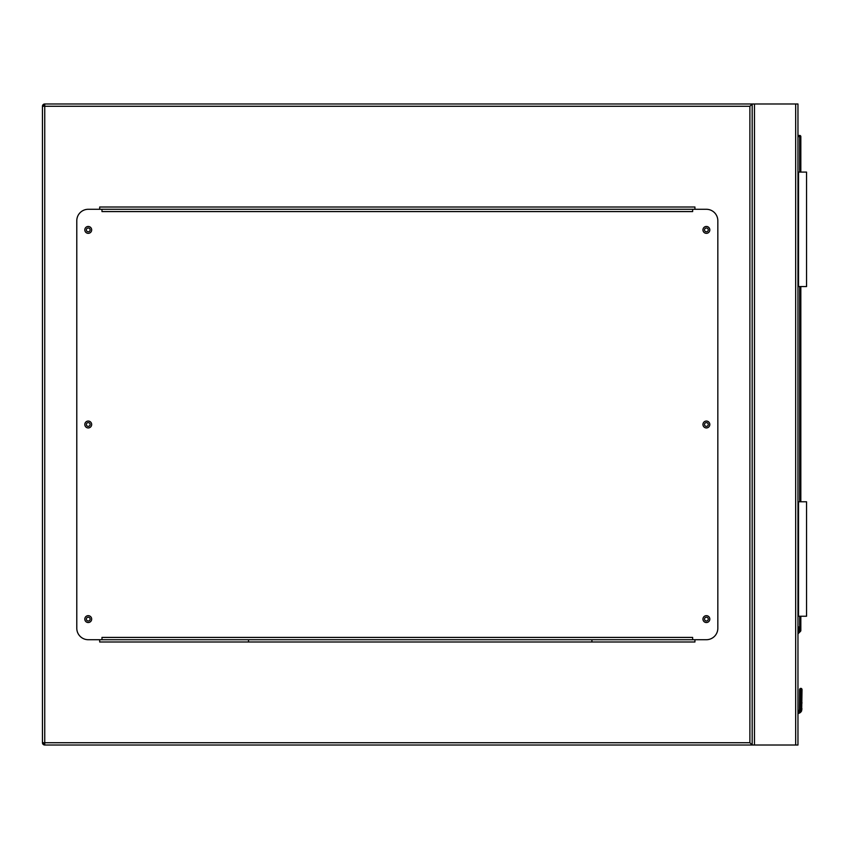 <?xml version="1.0" encoding="UTF-8"?>
<svg xmlns="http://www.w3.org/2000/svg" width="849" height="849" viewBox="0 0 849 849"><rect width="100%" height="100%" fill="white"/><g stroke="black" fill="none" stroke-linecap="round" stroke-linejoin="round"><path stroke-width="1.27" d="M248.502 639.711L248.502 641.993M591.912 641.993L591.912 639.711M749.89 106.263L44.742 106.263L44.742 103.981L797.964 103.981L797.964 745.019L44.742 745.019L44.742 742.737L749.89 742.737L749.89 106.263L752.172 103.981L752.172 745.019L749.89 742.737M708.278 619.101A1.889 1.889 0 0 0 706.389 617.212A1.889 1.889 0 0 0 704.5 619.101A1.889 1.889 0 0 0 706.389 620.99A1.889 1.889 0 0 0 708.278 619.101M708.278 424.5A1.889 1.889 0 0 0 706.389 422.611A1.889 1.889 0 0 0 704.5 424.5A1.889 1.889 0 0 0 706.389 426.389A1.889 1.889 0 0 0 708.278 424.5M708.278 229.899A1.889 1.889 0 0 0 706.389 228.01A1.889 1.889 0 0 0 704.5 229.899A1.889 1.889 0 0 0 706.389 231.788A1.889 1.889 0 0 0 708.278 229.899M90.132 229.899A1.889 1.889 0 0 0 88.243 228.01A1.889 1.889 0 0 0 86.354 229.899A1.889 1.889 0 0 0 88.243 231.788A1.889 1.889 0 0 0 90.132 229.899M90.132 424.5A1.889 1.889 0 0 0 88.243 422.611A1.889 1.889 0 0 0 86.354 424.5A1.889 1.889 0 0 0 88.243 426.389A1.889 1.889 0 0 0 90.132 424.5M90.132 619.101A1.889 1.889 0 0 0 88.243 617.212A1.889 1.889 0 0 0 86.354 619.101A1.889 1.889 0 0 0 88.243 620.99A1.889 1.889 0 0 0 90.132 619.101M44.742 745.019A2.292 2.292 0 0 1 42.45 742.737A2.292 2.292 0 0 0 44.742 745.019L42.45 742.737L42.45 106.263L44.742 103.981A2.292 2.292 0 0 0 42.45 106.263A2.292 2.292 0 0 1 44.742 103.981M752.172 103.981L752.172 745.019M694.938 209.289L694.938 207.007L99.683 207.007L99.683 209.289M99.683 639.711L99.683 641.993L694.938 641.993L694.938 639.711M91.671 619.101A3.438 3.438 0 0 0 88.243 615.663A3.438 3.438 0 0 0 84.804 619.101A3.438 3.438 0 0 0 88.243 622.54A3.438 3.438 0 0 0 91.671 619.101M91.671 424.5A3.438 3.438 0 0 0 88.243 421.062A3.438 3.438 0 0 0 84.804 424.5A3.438 3.438 0 0 0 88.243 427.938A3.438 3.438 0 0 0 91.671 424.5M91.671 229.899A3.438 3.438 0 0 0 88.243 226.46A3.438 3.438 0 0 0 84.804 229.899A3.438 3.438 0 0 0 88.243 233.337A3.438 3.438 0 0 0 91.671 229.899M709.817 229.899A3.438 3.438 0 0 0 706.389 226.46A3.438 3.438 0 0 0 702.951 229.899A3.438 3.438 0 0 0 706.389 233.337A3.438 3.438 0 0 0 709.817 229.899M709.817 424.5A3.438 3.438 0 0 0 706.389 421.062A3.438 3.438 0 0 0 702.951 424.5A3.438 3.438 0 0 0 706.389 427.938A3.438 3.438 0 0 0 709.817 424.5M709.817 619.101A3.438 3.438 0 0 0 706.389 615.663A3.438 3.438 0 0 0 702.951 619.101A3.438 3.438 0 0 0 706.389 622.54A3.438 3.438 0 0 0 709.817 619.101M692.646 209.289L692.646 211.581L101.976 211.581L101.976 209.289L88.243 209.289A11.451 11.451 0 0 0 76.792 220.74L76.792 628.26A11.451 11.451 0 0 0 88.243 639.711L101.976 639.711L101.976 637.419L692.646 637.419L692.646 639.711L706.389 639.711A11.451 11.451 0 0 0 717.829 628.26L717.829 220.74A11.451 11.451 0 0 0 706.389 209.289L101.976 209.289M692.646 639.711L101.976 639.711M797.964 626.827L798.888 626.965L797.964 633.121M802.029 689.505L800.83 688.306L799.62 689.505L802.029 689.505L800.83 688.306L799.62 689.505L799.45 709.817A2.176 2.176 0 0 1 797.964 711.08A2.176 2.176 0 0 0 799.45 709.817L799.62 689.505L800.83 688.306L799.62 689.505A1.146 0.807 180 0 1 800.766 688.698L800.766 702.176L800.883 688.698A1.146 0.807 -0 0 1 802.029 689.505L800.83 688.306L799.981 688.656L800.83 688.306L802.029 689.505L801.679 710.709A4.574 4.574 0 0 1 797.964 713.51A4.574 4.574 0 0 0 801.679 710.709L800.628 710.273L800.883 708.819L800.628 710.273L800.883 708.819L802.029 708.957M797.964 135.458L799.684 135.458A1.146 1.146 0 0 1 800.83 136.604L800.83 172.092M800.83 286.559L800.83 501.77M800.83 616.236L800.83 630.531A1.146 1.146 0 0 1 800.49 631.338L797.964 633.874M799.62 702.983A1.146 0.807 180 0 1 800.766 702.176L800.766 708.819L800.501 710.273L799.45 709.817A2.176 2.176 0 0 1 797.964 711.08A2.176 2.176 0 0 0 799.45 709.817A2.176 2.176 0 0 1 797.964 711.08A2.176 2.176 0 0 0 799.45 709.817M800.766 708.819L799.62 708.957M800.49 631.338L799.684 630.531L799.684 616.236M798.538 616.236L798.538 501.77L806.55 501.77L806.55 616.236L797.964 616.236M798.538 501.77L797.964 501.77M798.538 172.092L806.55 172.092L806.55 286.559L798.538 286.559L798.538 172.092L797.964 172.092M798.538 286.559L797.964 286.559M795.672 103.981L795.672 745.019M754.464 103.981L754.464 745.019M42.45 106.263L44.742 106.263L44.742 742.737L42.45 742.737M801.679 710.709A4.574 4.574 0 0 1 797.964 713.51A4.574 4.574 0 0 0 801.679 710.709M797.964 712.353A3.438 3.438 0 0 0 800.628 710.273L800.501 710.273A3.322 3.322 0 0 1 797.964 712.247M798.113 632.102L799.684 630.531L800.83 630.531M799.684 501.77L799.684 286.559M799.684 172.092L799.684 136.604L797.964 136.604M800.883 708.819L800.883 702.176A1.146 0.807 -0 0 1 802.029 702.983M799.684 135.458L799.684 136.604L800.83 136.604M801.679 688.656L800.83 688.306L801.679 688.656"/></g></svg>
